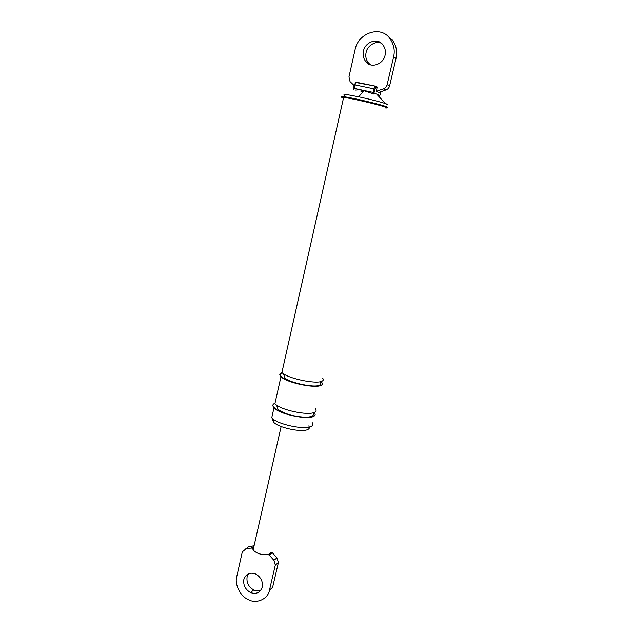 <?xml version="1.0" encoding="UTF-8"?>
<svg xmlns="http://www.w3.org/2000/svg" width="633" height="633" viewBox="0 0 633 633"><rect width="100%" height="100%" fill="white"/><g stroke="black" fill="none" stroke-linecap="round" stroke-linejoin="round"><path stroke-width="0.95" d="M253.944 545.804L248.666 546.659L242.312 551.857L236.758 576.592C234.4 584.227 240.342 596.421 248.278 599.601C256.175 604.309 268.186 599.15 269.508 590.027L275.323 565.047L273.899 560.308L269.207 555.062L267.886 554.54C261.437 555.086 256.5 553.543 253.089 549.919L252.725 548.526L253.398 548.795M245.422 548.969L251.428 548.012L252.725 548.526M253.841 546.271L251.428 548.012M267.886 554.54L270.141 553.622L271.003 552.166L272.309 552.68L269.207 555.062M272.309 552.68L276.977 557.887L273.899 560.308M269.508 590.027L272.594 587.408L278.385 562.595L276.977 557.887M243.847 579.504C243.119 585.209 245.351 589.56 250.541 592.559C256.318 594.49 260.226 592.662 262.268 587.06C263.035 581.466 260.867 577.122 255.772 574.052C249.893 571.987 245.921 573.807 243.847 579.504M248.611 573.664L247.092 576.98C246.372 582.645 248.587 586.965 253.738 589.94C256.041 591.024 258.438 591.087 260.931 590.122M380.029 95.108L379.76 95.528L376.532 93.961L373.217 93.819L373.929 88.786L374.894 86.499L375.567 86.175L355.809 82.496L354.338 84.79L353.546 88.28M376.58 86.626L377.118 87.56L376.105 87.109L374.894 89.047L374.079 92.592L374.119 93.186L375.97 93.953M353.523 88.398L353.76 89.617M392.5 40.227C396.377 45.94 397.564 51.961 396.052 58.283L389.619 85.851C389.042 87.932 387.8 89.3 385.885 89.965L378.819 92.442L376.247 91.35L383.361 88.849C385.291 88.177 386.541 86.792 387.119 84.703L393.591 56.907C395.111 50.521 393.916 44.452 390.007 38.7C380.916 24.956 358.175 32.956 355.129 49.453L348.965 76.902L350.065 81.625L354.171 85.558M377.118 87.56L376.247 91.35M373.676 94.008L363.896 90.63L359.647 89.791L355.263 90.068M308.754 425.922C309.782 427.473 309.513 428.636 307.947 429.419C302.384 432.806 277.824 427.758 273.329 421.871L272.506 419.101M312.148 422.496C313.295 424.221 312.995 425.518 311.238 426.389C304.971 430.203 276.866 424.434 271.747 417.788L274.002 407.755C272.269 405.698 272.538 404.218 274.801 403.332M314.047 412.17C315.661 414.069 315.503 415.477 313.572 416.395C307.329 420.035 279.177 414.227 274.002 407.755M313.129 416.245C306.807 419.908 278.33 413.816 274.081 407.391M315.392 408.586C316.563 410.247 316.278 411.49 314.53 412.297C308.303 415.865 280.118 410.042 274.92 403.64L280.965 376.706C279.185 374.815 279.414 373.502 281.661 372.766M321.097 381.628C322.838 383.4 322.735 384.682 320.796 385.457C314.648 388.551 286.306 382.625 280.965 376.706M320.353 385.315C317.117 387.182 302.155 385.576 292.691 382.285C281.693 378.249 278.156 375.124 282.089 372.908M322.529 378.02C323.748 379.531 323.495 380.623 321.762 381.303C315.63 384.326 287.271 378.384 281.899 372.536L343.632 97.435L341.86 97.561M357.083 82.757L357.526 82.701M381.327 43.258C376.034 40.425 367.124 45.671 366.119 52.484C365.265 56.202 366.032 59.684 368.422 62.912L370.384 64.724M363.445 51.067C362.582 54.818 363.358 58.331 365.763 61.583C370.843 68.76 383.305 64.439 385.078 55.253C385.948 51.574 385.22 48.1 382.902 44.84C377.766 37.387 365.162 41.865 363.445 51.067M385.885 89.965L383.361 88.849M386.652 104.809C388.187 104.888 388.203 104.635 386.708 104.049L385.521 103.614C379.349 101.628 370.424 99.349 358.745 96.794L345.001 94.23L344.02 96.738L341.377 96.77L341.804 97.474M343.806 94.966L344.605 95.251M385.608 107.958C387.246 108.077 387.301 107.839 385.766 107.254C380.52 105.102 350.571 98.06 343.632 97.435M386.391 107.468C388.029 107.57 388.076 107.333 386.518 106.74C381.43 104.619 352.138 97.672 344.02 96.738M342.825 97.442L343.577 97.711M278.385 562.595L275.323 565.047M374.119 93.186L373.217 93.819L372.069 93.581M374.079 92.592L353.989 88.351L353.784 89.641M374.894 89.047L354.353 84.759L353.554 88.28L353.989 88.351L355.762 82.551L356.458 82.243L375.432 86.151M376.105 87.109L375.947 86.404L376.959 86.848M380.037 95.077L380.805 91.738M379.76 95.528L379.04 96.161M360.778 91.105L363.057 91.579M389.619 85.851L387.119 84.703M396.052 58.283L393.591 56.907M253.129 549.982L281.147 426.484M253.738 589.94L250.541 592.559M389.817 38.455L392.31 39.99M385.521 103.614L376.532 93.961M358.745 96.794L363.848 90.622M273.329 421.871L273.852 419.552M276.676 405.096L277.586 408.633C276.566 409.551 287.532 414.963 294.511 415.881C303.088 417.511 309.11 417.543 312.591 415.976C313.873 414.441 314.103 413.365 313.28 412.756M283.505 373.755L284.636 377.292C285.443 381.699 315.012 388.591 319.744 384.999C321.026 383.725 321.176 382.641 320.203 381.754M368.422 62.912L365.763 61.583"/></g></svg>
